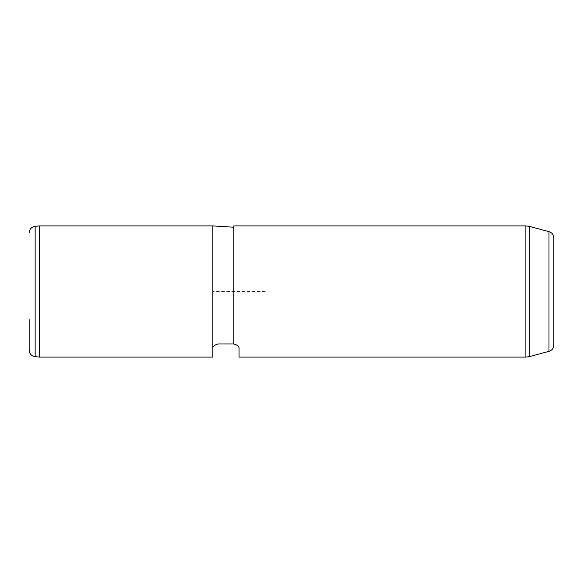 <?xml version="1.0" encoding="UTF-8"?>
<svg xmlns="http://www.w3.org/2000/svg" width="583" height="583" viewBox="0 0 583 583"><rect width="100%" height="100%" fill="white"/><g stroke="black" fill="none" stroke-linecap="round" stroke-linejoin="round"><path stroke-width="0.44" stroke-dasharray="2.92 2.19" d="M39.644 225.912L39.644 357.087M212.795 225.912L212.795 357.087M233.783 260.681L233.783 343.97L233.783 260.681M233.783 225.912L233.783 343.97L218.042 343.97C214.099 345.107 212.35 346.856 212.795 349.217M239.03 349.217L239.03 357.087M553.85 237.973L553.85 345.027M29.15 319.622L29.15 350.157M265.265 291.5L212.795 291.5L212.795 343.97M525.888 225.912L525.888 357.087M529.284 356.643L529.284 226.357M548.989 231.64L548.989 351.36M35.14 356.694L35.14 226.306"/><path stroke-width="0.87" d="M212.795 349.217L212.795 357.087L39.644 357.087L39.644 225.912L212.795 225.912L212.795 349.217C212.35 346.856 214.099 345.107 218.042 343.97L233.783 343.97L233.783 225.912L525.888 225.912L525.888 357.087L239.03 357.087L239.03 349.217C239.467 346.834 237.718 345.085 233.783 343.97C237.718 345.085 239.467 346.834 239.03 349.217M548.989 231.64L548.989 351.36C552.035 350.347 553.653 348.233 553.85 345.027L553.85 237.973C553.653 234.767 552.035 232.653 548.989 231.64L529.284 226.357L529.284 356.643L525.888 357.087M39.644 225.912L35.14 226.306L35.14 356.694C31.46 356.06 29.463 353.881 29.15 350.157L29.15 319.622M233.783 227.224L212.795 225.912M529.284 226.357L525.888 225.912M548.989 351.36L529.284 356.643M35.14 356.694L39.644 357.087M35.14 226.306C31.46 226.94 29.463 229.119 29.15 232.843"/></g></svg>
